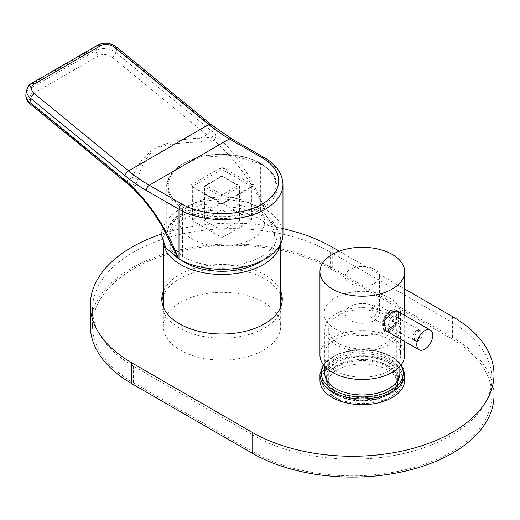 <?xml version="1.0" encoding="UTF-8"?>
<svg xmlns="http://www.w3.org/2000/svg" width="520" height="520" viewBox="0 0 520 520"><rect width="100%" height="100%" fill="white"/><g stroke="black" fill="none" stroke-linecap="round" stroke-linejoin="round"><path stroke-width="0.39" stroke-dasharray="2.6 1.95" d="M387.361 365.762A35.425 20.456 0 0 0 348.757 361.329A35.425 20.456 0 0 0 326.885 380.224A35.425 20.456 0 0 0 337.259 394.687A35.425 20.456 0 0 0 375.869 399.126A35.425 20.456 0 0 0 397.741 380.224A35.425 20.456 0 0 0 387.361 365.762M337.259 398.853A35.425 20.456 180 0 1 326.885 384.391A35.425 20.456 180 0 1 348.757 365.495A35.425 20.456 180 0 1 387.361 369.928A35.425 20.456 180 0 1 397.741 384.391A35.425 20.456 180 0 1 375.869 403.286A35.425 20.456 180 0 1 337.259 398.853M280.696 291.375A60.229 34.769 0 0 0 264.615 274.644A60.229 34.769 0 0 0 205.458 265.805A60.229 34.769 0 0 0 163.358 291.375M282.146 301.314A60.229 34.769 180 0 1 282.256 303.401A60.229 34.769 180 0 1 245.076 335.524A60.229 34.769 180 0 1 179.439 327.983A60.229 34.769 180 0 1 161.805 303.401A60.229 34.769 180 0 1 161.909 301.314M163.358 295.542A60.229 34.769 180 0 1 205.458 269.971A60.229 34.769 180 0 1 264.615 278.811A60.229 34.769 180 0 1 280.696 295.542M494 395.265A141.707 81.816 0 0 0 452.498 337.415L332.254 267.995A141.707 81.816 0 0 0 177.821 250.257A141.707 81.816 0 0 0 90.337 325.845M404.684 288.983L339.261 251.219M282.964 228.67A141.707 81.816 0 0 0 161.096 234.202M253.773 452.238L133.367 382.726A139.438 80.502 180 0 1 92.528 325.8A139.438 80.502 180 0 1 178.607 251.42A139.438 80.502 180 0 1 330.57 268.873L450.97 338.39A139.438 80.502 180 0 1 491.816 395.317A139.438 80.502 180 0 1 405.737 469.69A139.438 80.502 180 0 1 253.773 452.238L253.773 435.578L133.367 366.067A139.438 80.502 180 0 1 92.528 309.14A139.438 80.502 180 0 1 178.607 234.761A139.438 80.502 180 0 1 330.57 252.213L450.97 321.724A139.438 80.502 180 0 1 491.816 378.651A139.438 80.502 180 0 1 405.737 453.031A139.438 80.502 180 0 1 253.773 435.578M280.325 244.381A58.669 33.871 0 0 0 280.696 240.604A58.669 33.871 0 0 0 245.941 209.671A58.669 33.871 0 0 0 182.852 215.391A58.669 33.871 0 0 0 163.358 240.604A58.669 33.871 0 0 0 163.728 244.381M182.852 301.008A58.669 33.871 0 0 0 163.358 326.222A58.669 33.871 0 0 0 198.114 357.156A58.669 33.871 0 0 0 261.203 351.435A58.669 33.871 0 0 0 280.696 326.222A58.669 33.871 0 0 0 245.941 295.295A58.669 33.871 0 0 0 182.852 301.008M191.964 238.979A42.51 24.544 0 0 0 252.089 238.979A42.51 24.544 0 0 0 252.089 204.269A42.51 24.544 0 0 0 247.644 202.04A42.51 24.544 0 0 0 196.411 202.04A42.51 24.544 0 0 0 191.964 238.979M262.704 260.344A53.138 30.68 0 0 0 275.151 239.811A53.138 30.68 0 0 0 259.603 218.907A53.138 30.68 0 0 0 202.326 212.108A53.138 30.68 0 0 0 168.903 239.811A53.138 30.68 0 0 0 181.357 260.344M331.604 392.132A40.385 23.316 0 0 0 376.291 398.86A40.385 23.316 0 0 0 402.701 376.987A40.385 23.316 0 0 0 393.016 361.842A40.385 23.316 0 0 0 348.329 355.115A40.385 23.316 0 0 0 321.925 376.987A40.385 23.316 0 0 0 331.604 392.132M331.604 395.375A40.385 23.316 0 0 0 376.291 402.103A40.385 23.316 0 0 0 402.701 380.224A40.385 23.316 0 0 0 393.016 365.079A40.385 23.316 0 0 0 348.329 358.351A40.385 23.316 0 0 0 321.925 380.224A40.385 23.316 0 0 0 331.604 395.375M404.684 380.224A42.373 24.46 0 0 0 394.524 364.338A42.373 24.46 0 0 0 347.64 357.279A42.373 24.46 0 0 0 319.943 380.224M399.867 373.282A37.551 21.684 0 0 0 390.865 359.203A37.551 21.684 0 0 0 349.31 352.944A37.551 21.684 0 0 0 324.76 373.282M390.865 315.231A37.551 21.684 0 0 0 349.31 308.978A37.551 21.684 0 0 0 324.76 329.316A37.551 21.684 0 0 0 333.762 343.401A37.551 21.684 0 0 0 375.31 349.654A37.551 21.684 0 0 0 399.867 329.316A37.551 21.684 0 0 0 390.865 315.231M336.453 342.069A34.008 19.637 0 0 0 374.088 347.737A34.008 19.637 0 0 0 396.325 329.316A34.008 19.637 0 0 0 388.167 316.563A34.008 19.637 0 0 0 350.538 310.895A34.008 19.637 0 0 0 328.302 329.316A34.008 19.637 0 0 0 336.453 342.069M336.453 392.984A34.008 19.637 0 0 0 374.088 398.645A34.008 19.637 0 0 0 396.325 380.224A34.008 19.637 0 0 0 388.167 367.471A34.008 19.637 0 0 0 350.538 361.803A34.008 19.637 0 0 0 328.302 380.224A34.008 19.637 0 0 0 336.453 392.984M389.675 366.73A35.997 20.78 0 0 0 349.85 360.731A35.997 20.78 0 0 0 326.32 380.224A35.997 20.78 0 0 0 334.945 393.725A35.997 20.78 0 0 0 374.771 399.724A35.997 20.78 0 0 0 398.307 380.224A35.997 20.78 0 0 0 389.675 366.73M389.675 363.487A35.997 20.78 0 0 0 349.85 357.494A35.997 20.78 0 0 0 326.32 376.987A35.997 20.78 0 0 0 334.945 390.488A35.997 20.78 0 0 0 374.771 396.481A35.997 20.78 0 0 0 398.307 376.987A35.997 20.78 0 0 0 389.675 363.487M350.233 320.424A17.147 9.899 180 0 1 345.163 313.397A17.147 9.899 180 0 1 355.719 304.258A17.147 9.899 180 0 1 374.387 306.371A17.147 9.899 180 0 1 379.457 313.397A17.147 9.899 180 0 1 368.907 322.536A17.147 9.899 180 0 1 350.233 320.424M350.233 283.4A17.147 9.899 180 0 1 345.163 276.374A17.147 9.899 180 0 1 355.719 267.235A17.147 9.899 180 0 1 374.387 269.347A17.147 9.899 180 0 1 379.457 276.374A17.147 9.899 180 0 1 368.907 285.512A17.147 9.899 180 0 1 350.233 283.4M390.279 328.263A9.919 5.707 -60.2 0 1 383.292 324.226A9.919 5.707 -60.2 0 1 390.279 312.058A9.919 5.707 -60.2 0 1 397.267 316.095A9.919 5.707 -60.2 0 1 390.279 328.263M389.116 313.709A7.085 4.075 119.8 0 0 384.501 319.969A7.085 4.075 119.8 0 0 385.593 325.644A7.085 4.075 119.8 0 0 389.116 325.28A7.085 4.075 119.8 0 0 393.731 319.02A7.085 4.075 119.8 0 0 392.639 313.346A7.085 4.075 119.8 0 0 389.116 313.709M374.485 316.901L370.435 316.959L368.953 311.044L374.485 305.331L377.475 304.661L378.17 310.122L374.485 316.901M398.482 311.792L398.678 321.269L392.392 330.856L387.706 331.753M396.844 310.681A11.622 6.682 119.8 0 0 396.051 310.076A11.622 6.682 119.8 0 0 390.279 310.674A11.622 6.682 119.8 0 0 382.714 320.938A11.622 6.682 119.8 0 0 384.501 330.245A11.622 6.682 119.8 0 0 385.249 330.57M385.918 330.726A11.622 6.682 119.8 0 0 390.279 329.647A11.622 6.682 119.8 0 0 397.449 320.554A11.622 6.682 119.8 0 0 397.183 311.051M335.361 370.734A38.259 22.087 180 0 1 324.051 355.05A38.259 22.087 180 0 1 347.601 334.659A38.259 22.087 180 0 1 389.259 339.372A38.259 22.087 180 0 1 400.575 355.05A38.259 22.087 180 0 1 377.026 375.44A38.259 22.087 180 0 1 335.361 370.734M335.361 329.075A38.259 22.087 180 0 1 324.051 313.397A38.259 22.087 180 0 1 347.601 293.007A38.259 22.087 180 0 1 389.259 297.713A38.259 22.087 180 0 1 400.575 313.397A38.259 22.087 180 0 1 377.026 333.788A38.259 22.087 180 0 1 335.361 329.075M319.943 355.05A42.373 24.46 180 0 1 346.021 332.469A42.373 24.46 180 0 1 392.158 337.688A42.373 24.46 180 0 1 404.684 355.05M390.39 327.606A8.788 5.05 119.8 0 0 390.553 327.516A8.788 5.05 119.8 0 0 396.76 316.673A8.788 5.05 119.8 0 0 390.76 313.053A8.788 5.05 119.8 0 0 384.391 323.713A8.788 5.05 119.8 0 0 390.39 327.606M392.71 316.55A5.954 3.425 -60.2 0 1 395.544 316.316A5.954 3.425 -60.2 0 1 396.779 319.007A5.954 3.425 -60.2 0 1 392.568 326.352A5.954 3.425 -60.2 0 1 392.457 326.411A5.954 3.425 -60.2 0 1 389.63 326.644A5.954 3.425 -60.2 0 1 388.732 321.802A5.954 3.425 -60.2 0 1 392.71 316.55M416.969 330.688A5.668 3.263 -60.2 0 1 419.666 330.467A5.668 3.263 -60.2 0 1 420.518 335.082A5.668 3.263 -60.2 0 1 416.728 340.08A5.668 3.263 -60.2 0 1 414.031 340.301A5.668 3.263 -60.2 0 1 413.185 335.686A5.668 3.263 -60.2 0 1 416.969 330.688M418.457 331.539A5.668 3.263 -60.2 0 1 421.154 331.318A5.668 3.263 -60.2 0 1 422.006 335.933A5.668 3.263 -60.2 0 1 418.216 340.932A5.668 3.263 -60.2 0 1 415.519 341.153A5.668 3.263 -60.2 0 1 414.674 336.538A5.668 3.263 -60.2 0 1 418.457 331.539M416.851 330.382A5.954 3.425 -60.2 0 1 419.685 330.148A5.954 3.425 -60.2 0 1 420.576 334.997A5.954 3.425 -60.2 0 1 416.604 340.243A5.954 3.425 -60.2 0 1 413.771 340.476A5.954 3.425 -60.2 0 1 412.88 335.628A5.954 3.425 -60.2 0 1 416.851 330.382M384.937 330.168A11.336 6.519 119.8 0 0 390.332 329.719A11.336 6.519 119.8 0 0 397.904 319.722A11.336 6.519 119.8 0 0 396.207 310.492A11.336 6.519 119.8 0 0 390.812 310.94A11.336 6.519 119.8 0 0 383.331 320.645A11.336 6.519 119.8 0 0 384.625 329.966M182.637 256.536L182.637 209.092L182.988 209.3A55.27 31.909 0 0 0 243.204 216.183A55.27 31.909 0 0 0 277.297 186.713A55.27 31.909 0 0 0 261.066 164.125L260.715 163.923A3.562 2.061 0 0 0 260.669 163.898L232.323 155.363L200.551 157.313L175.975 169.072L169.117 177.495L166.764 186.713L170.853 198.757L182.592 209.066A3.562 2.061 0 0 0 182.637 209.092A1.417 0.819 -60.1 0 1 183.638 207.357C163.078 195.871 163.209 174.987 183.892 163.605C203.58 151.632 239.688 151.47 259.688 163.332A2.145 1.242 180 0 1 259.714 163.345L260.065 163.547A53.846 31.09 180 0 1 260.143 207.519A53.846 31.09 180 0 1 183.989 207.558L183.638 207.357A2.145 1.242 180 0 1 183.612 207.344A1.417 0.832 120.9 0 0 182.592 209.066L182.592 256.503L170.872 246.22L166.764 234.156L169.117 224.933L175.975 216.508L200.551 204.75L232.323 202.8L260.669 211.334A3.562 2.061 180 0 1 260.715 211.367L261.066 211.569A55.27 31.909 180 0 1 277.297 234.15A55.27 31.909 180 0 1 243.204 263.62A55.27 31.909 180 0 1 182.988 256.737L182.637 256.536A3.562 2.061 180 0 1 182.592 256.503M161.096 234.111L165.789 220.61L178.9 209.3L198.776 201.63L222.508 198.972L245.603 201.708L264.719 209.047C253.338 179.692 237.003 154.739 215.716 134.186L210.964 137.696L210.015 137.365L200.551 138.203C183.489 138.548 168.305 141.921 155.006 148.33C143.54 156.247 136.097 165.965 132.672 177.469L129.935 183.697L130.299 184.359C128.804 185.107 128.583 184.983 129.63 183.989M282.964 234.15A60.938 35.178 0 0 0 265.07 209.248L264.719 209.047M160.959 224.341L160.869 222.521L163.377 228.547L149.454 206.33L133.296 186.953L135.544 185.51L137.806 179.16C140.413 167.7 146.146 157.423 155.006 148.33C169.403 143.969 184.893 141.966 201.468 142.331L211.1 141.804L213.954 140.29C230.165 154.674 244.036 171.697 255.58 191.353L264.596 208.975M130.806 186.375L133.296 186.953A28.34 18.239 63.7 0 0 130.299 184.359M210.964 137.696A28.34 14.365 -123.4 0 1 213.954 140.29C215.494 138.606 216.08 136.572 215.716 134.186A151.626 87.633 59.9 0 1 210.275 129.896L115.96 52.65L116.785 48.6L211.1 125.847A145.958 84.357 -120.1 0 0 232.381 140.66L265.07 159.497L265.07 209.248M135.544 185.51A28.34 20.943 18.2 0 0 129.935 183.697A155.876 90.09 59.9 0 1 126.568 180.999L132.672 177.469A28.34 20.631 17.2 0 1 137.806 179.16M201.468 142.331A28.34 6.617 -91.5 0 0 200.551 138.203L206.648 134.673A155.876 90.09 -120.1 0 0 210.015 137.365A28.34 6.494 -92.6 0 1 211.1 141.804M192.966 219.707L220.994 203.489A1.417 0.819 180 0 1 223.002 203.489L251.089 219.674A1.417 0.819 180 0 1 251.505 220.253A1.417 0.819 180 0 1 251.089 220.831L223.061 237.042A1.417 0.819 180 0 1 221.052 237.042L192.972 220.864A1.417 0.819 180 0 1 192.556 220.285A1.417 0.819 180 0 1 192.966 219.707L192.966 186.154L220.994 169.936L220.994 203.489M223.015 210.431L239.064 219.681L239.064 186.121L223.015 176.878L223.015 210.431A1.417 0.819 0 0 0 221.006 210.431L221.006 176.878L204.99 186.141L204.99 219.7L221.006 210.431M204.99 219.7A1.417 0.819 0 0 0 204.581 220.279A1.417 0.819 0 0 0 204.997 220.857L204.997 187.297L221.046 196.547L221.046 230.1L204.997 220.857M221.046 230.1A1.417 0.819 0 0 0 223.047 230.1L223.047 196.547L239.064 187.278L239.064 220.838L223.047 230.1M239.064 220.838A1.417 0.819 0 0 0 239.48 220.259A1.417 0.819 0 0 0 239.064 219.681M452.498 316.589L452.498 337.415M332.254 247.169L332.254 267.995M450.97 321.724L450.97 338.39M330.57 252.213L330.57 268.873M133.367 366.067L133.367 382.726M319.943 374.439A42.373 24.46 180 0 1 347.64 351.494A42.373 24.46 180 0 1 394.524 358.553A42.373 24.46 180 0 1 404.684 374.439M400.829 365.248A40.956 23.647 0 0 0 393.445 357.923A40.956 23.647 0 0 0 323.798 365.248M252.089 184.379L224.003 168.201A2.834 1.638 0 0 0 219.993 168.201L191.964 184.418A2.834 1.638 0 0 0 191.971 186.732L220.051 202.911A2.834 1.638 0 0 0 224.061 202.911L252.089 186.693A2.834 1.638 0 0 0 252.089 184.379A1.417 0.819 119.9 0 0 251.089 186.114L251.089 219.674M264.192 157.547A4.251 2.45 119.9 0 1 265.07 159.497A60.938 35.178 180 0 1 282.964 184.399M124.495 181.253A4.251 1.892 -50.7 0 0 126.568 180.999L32.26 103.76A9.919 6.786 -168.5 0 1 32.396 94.075L98.462 55.855A9.919 6.786 -168.5 0 1 112.34 57.427L206.648 134.673A4.251 1.892 129.3 0 0 210.275 129.896M97.78 45.084A4.251 2.457 -120.1 0 0 96.96 46.352L96.135 50.407L30.069 88.627L30.895 84.572L96.96 46.352A14.17 9.691 -168.5 0 1 116.785 48.6A4.251 1.892 129.3 0 0 116.48 47.047M32.396 94.075A4.251 2.457 59.9 0 1 30.069 88.627A14.17 9.691 11.5 0 0 26 93.834M26.826 89.778A14.17 9.691 -168.5 0 1 30.895 84.572A4.251 2.457 -120.1 0 1 31.713 83.304M112.34 57.427A4.251 1.892 129.3 0 0 115.96 52.65A14.17 9.691 11.5 0 0 96.135 50.407A4.251 2.457 59.9 0 0 98.462 55.855M211.1 125.847A4.251 1.892 129.3 0 0 210.789 124.293M232.381 140.66A4.251 2.45 119.9 0 0 231.504 138.716M32.26 103.76A4.251 1.892 -50.7 0 1 30.186 104.007M277.297 234.15L277.297 186.713L274.885 177.164C272.09 171.867 267.384 167.303 260.774 163.475A1.417 0.819 119.9 0 1 261.066 164.125L261.066 211.569M183.989 207.558A1.417 0.819 -60.1 0 0 182.988 209.3L182.988 256.737M259.714 163.345A1.417 0.819 -60.1 0 1 260.423 163.274A1.417 0.819 -60.1 0 1 260.715 163.923L260.715 211.367M259.688 163.332A1.417 0.799 -61 0 1 260.37 163.248A1.417 0.799 -61 0 1 260.669 163.898L260.669 211.334M260.065 163.547A1.417 0.819 119.9 0 1 260.774 163.475L260.37 163.248C255.034 160.173 248.424 157.781 240.539 156.072C224.347 153.16 209.716 153.738 196.651 157.807C182.669 162.169 174.759 168.727 171.314 173.732C167.7 179.589 166.179 183.911 166.764 186.713L166.764 234.156M221.052 237.042L221.052 203.489L192.972 187.311L192.972 220.864M223.002 203.489L223.002 169.936L251.089 186.114A1.417 0.819 180 0 1 251.505 186.693A1.417 0.819 180 0 1 251.089 187.272L223.061 203.489L223.061 237.042M251.089 220.831L251.089 187.272A1.417 0.819 -120.1 0 1 251.381 186.622L223.353 202.839A1.417 0.819 -120.1 0 0 223.061 203.489A1.417 0.819 180 0 1 221.052 203.489A1.417 0.819 119.9 0 0 220.76 202.839A1.417 0.819 119.9 0 0 220.051 202.911M222.014 176.3L238.062 185.542L222.047 194.811L205.998 185.562L222.014 176.3A1.417 0.819 -60.1 0 1 222.716 176.228A1.417 0.819 -60.1 0 1 223.015 176.878A1.417 0.819 0 0 0 221.006 176.878A1.417 0.819 59.9 0 1 221.299 176.228A1.417 0.819 59.9 0 1 222.014 176.3M239.48 220.259L239.48 186.7A1.417 1.417 0 0 0 238.764 185.478A1.417 0.819 -60.1 0 1 239.064 186.121A1.417 0.819 0 0 1 239.48 186.7A1.417 0.819 0 0 1 239.064 187.278A1.417 0.819 59.9 0 0 238.062 185.542A1.417 0.819 -60.1 0 1 238.764 185.478L222.716 176.228A1.417 1.417 0 0 0 221.299 176.228L205.283 185.497A1.417 0.819 59.9 0 0 204.99 186.141A1.417 0.819 0 0 0 204.581 186.719A1.417 0.819 0 0 0 204.997 187.297A1.417 0.819 -60.1 0 1 205.998 185.562A1.417 0.819 59.9 0 0 205.283 185.497A1.417 1.417 0 0 0 204.581 186.719L204.581 220.279M221.046 196.547A1.417 0.819 0 0 0 223.047 196.547A1.417 0.819 59.9 0 0 222.047 194.811A1.417 0.819 -60.1 0 0 221.046 196.547M219.993 168.201A1.417 0.819 -120.1 0 1 220.994 169.936A1.417 0.819 180 0 1 223.002 169.936A1.417 0.819 119.9 0 1 224.003 168.201M224.061 202.911A1.417 0.819 -120.1 0 0 223.353 202.839L220.76 202.839L192.68 186.661A1.417 0.819 119.9 0 1 192.972 187.311A1.417 0.819 180 0 1 192.556 186.725A1.417 0.819 180 0 1 192.966 186.154A1.417 0.819 -120.1 0 0 191.964 184.418M252.089 186.693A1.417 0.819 -120.1 0 0 251.381 186.622L251.505 220.253M192.556 220.285L192.68 186.661A1.417 0.819 119.9 0 0 191.971 186.732M326.885 384.391L326.885 380.224M161.805 303.401L161.805 299.234M491.816 378.651L491.816 395.317M92.528 309.14L92.528 325.8M282.256 303.401L282.256 299.234M397.741 384.391L397.741 380.224M163.358 240.604L163.358 243.659M163.358 307.093L163.358 326.222M280.696 240.604L280.696 243.659M280.696 307.093L280.696 326.222M275.151 239.811L274.885 236.561C274.04 229.665 271.694 223.47 267.833 217.984C263.945 212.569 259.051 208.175 253.156 204.815L247.644 202.04M196.411 202.04C188.584 205.394 182.13 210.327 177.053 216.847L172.861 223.724C170.475 228.722 169.162 234.084 168.903 239.811M323.303 364.598L336.258 354.634L355.68 349.687L376.76 350.87L394.245 357.91L401.323 364.598M402.701 380.224L402.701 376.987M324.76 366.379L324.76 329.316M396.325 380.224L396.325 329.316M326.32 380.224L326.32 376.987M398.307 380.224L398.307 376.987M328.302 380.224L328.302 329.316M399.867 366.379L399.867 329.316M321.925 380.224L321.925 376.987M345.163 276.374L345.163 313.397M370.435 316.959L385.593 325.644M384.501 330.245L386.048 331.13M324.051 313.397L324.051 355.05M404.684 341.478L404.684 315.347M400.575 313.397L400.575 355.05M396.051 310.076L397.599 310.96M377.475 304.661L392.639 313.346M379.457 276.374L379.457 313.397M396.779 319.007L396.76 316.673M392.568 326.352L390.553 327.516M421.154 331.318L419.666 330.467M419.685 330.148L395.544 316.316M413.771 340.476L389.63 326.644M415.519 341.153L414.031 340.301"/><path stroke-width="0.78" d="M163.358 291.375A60.229 34.769 0 0 0 161.805 299.234A60.229 34.769 0 0 0 179.439 323.824A60.229 34.769 0 0 0 245.076 331.357A60.229 34.769 0 0 0 282.256 299.234A60.229 34.769 0 0 0 280.696 291.375M161.909 301.314A60.229 34.769 180 0 1 163.358 295.542M161.096 234.202A141.707 81.816 0 0 0 90.337 305.019L90.337 325.845A141.707 81.816 0 0 0 131.846 383.695L252.089 453.122A141.707 81.816 0 0 0 406.523 470.853A141.707 81.816 0 0 0 494 395.265L494 374.439A141.707 81.816 0 0 0 452.498 316.589L404.684 288.983M90.337 305.019A141.707 81.816 0 0 0 131.846 362.869L252.089 432.296A141.707 81.816 0 0 0 406.523 450.028A141.707 81.816 0 0 0 494 374.439M339.261 251.219L332.254 247.169A141.707 81.816 0 0 0 282.964 228.67M280.696 295.542A60.229 34.769 180 0 1 282.146 301.314M163.728 244.381A58.669 33.871 0 0 0 201.149 272.252A58.669 33.871 0 0 0 261.203 265.817A58.669 33.871 0 0 0 280.325 244.381M181.357 260.344A53.138 30.68 0 0 0 184.451 262.294A53.138 30.68 0 0 0 262.704 260.344M319.943 374.439L319.943 380.224A42.373 24.46 0 0 0 330.096 396.116A42.373 24.46 0 0 0 376.981 403.175A42.373 24.46 0 0 0 404.684 380.224L404.684 374.439A42.373 24.46 180 0 1 376.981 397.391A42.373 24.46 180 0 1 330.096 390.332A42.373 24.46 180 0 1 319.943 374.439L323.303 364.598M324.76 366.379L324.76 373.282A37.551 21.684 0 0 0 333.762 387.368A37.551 21.684 0 0 0 375.31 393.627A37.551 21.684 0 0 0 399.867 373.282L399.867 366.379M387.706 331.753L386.048 331.13L383.844 321.581L392.392 311.883L397.599 310.96L398.482 311.792M385.249 330.57A11.622 6.682 119.8 0 0 385.918 330.726M404.684 341.478L404.684 355.05A42.373 24.46 180 0 1 378.606 377.631A42.373 24.46 180 0 1 332.469 372.418A42.373 24.46 180 0 1 319.943 355.05L319.943 271.745A42.373 24.46 180 0 1 346.021 249.158A42.373 24.46 180 0 1 392.158 254.378A42.373 24.46 180 0 1 404.684 271.745A42.373 24.46 180 0 1 378.606 294.327A42.373 24.46 180 0 1 332.469 289.107A42.373 24.46 180 0 1 319.943 271.745M397.183 311.051A11.622 6.682 119.8 0 0 396.844 310.681M425.016 330.531A11.336 6.519 119.8 0 0 417.443 340.529A11.336 6.519 119.8 0 0 419.14 349.759A11.336 6.519 119.8 0 0 424.535 349.317A11.336 6.519 119.8 0 0 432.107 339.32A11.336 6.519 119.8 0 0 430.411 330.083A11.336 6.519 119.8 0 0 425.016 330.531M384.625 329.966A11.336 6.519 119.8 0 0 384.937 330.168L419.14 349.759M178.984 259.051L178.984 209.3L146.296 190.463A145.958 84.357 59.9 0 1 125.015 175.65L30.7 98.403L29.874 102.453L124.189 179.699A4.251 1.892 -50.7 0 0 124.495 181.253L129.012 184.834L129.63 183.989C150.904 204.522 167.239 229.476 178.633 258.85L178.984 259.051A60.938 35.178 0 0 0 245.375 266.65A60.938 35.178 0 0 0 282.964 234.15L282.964 184.399A60.938 35.178 180 0 1 265.161 209.248A60.938 35.178 180 0 1 178.984 209.3A4.251 2.45 -60.1 0 1 181.987 204.094A56.686 32.727 0 0 0 262.151 204.042A56.686 32.727 0 0 0 262.067 157.762L229.379 138.931A141.707 81.9 59.9 0 1 208.715 124.54L114.406 47.3A9.919 6.786 11.5 0 0 100.529 45.721L34.463 83.948A9.919 6.786 11.5 0 0 34.327 93.626L128.635 170.872L208.715 124.54A4.251 1.892 129.3 0 1 210.789 124.293L116.48 47.047A4.251 1.892 129.3 0 0 114.406 47.3M178.633 258.85L165.763 247.656L161.096 234.111L160.959 224.341M178.51 258.778L163.371 228.534C154.2 212.355 143.345 198.296 130.806 186.375L129.63 183.989A151.626 87.633 -120.1 0 1 124.189 179.699M252.089 432.296L252.089 453.122M131.846 362.869L131.846 383.695M323.798 365.248A40.956 23.647 0 0 0 331.175 388.642A40.956 23.647 0 0 0 382.909 393.718A40.956 23.647 0 0 0 400.829 365.248M125.015 175.65A4.251 1.892 129.3 0 1 128.635 170.872A141.707 81.9 -120.1 0 0 149.298 185.256L229.379 138.931A4.251 2.45 119.9 0 1 231.504 138.716L210.789 124.293M146.296 190.463A4.251 2.45 119.9 0 1 149.298 185.256L181.987 204.094M26 93.834A14.17 9.691 11.5 0 0 29.874 102.453A4.251 1.892 -50.7 0 0 30.186 104.007C26.787 101.147 25.389 97.76 26 93.834L26.826 89.778A14.17 9.691 -168.5 0 0 30.7 98.403A4.251 1.892 129.3 0 1 34.327 93.626M100.529 45.721A4.251 2.457 -120.1 0 0 97.78 45.084C104.195 42.081 110.428 42.731 116.48 47.047M34.463 83.948A4.251 2.457 -120.1 0 0 31.713 83.304L97.78 45.084M282.964 184.399C282.483 173.478 276.231 164.528 264.192 157.547A4.251 2.45 119.9 0 0 262.067 157.762M163.358 243.659L163.358 307.093M280.696 243.659L280.696 307.093M404.684 374.439L401.323 364.598M404.684 315.347L404.684 271.745M430.411 330.083L396.428 310.622M31.713 83.304C29.614 84.188 27.989 86.346 26.826 89.778M264.192 157.547L231.504 138.716M124.495 181.253L30.186 104.007M129.012 184.834L130.806 186.375"/></g></svg>
